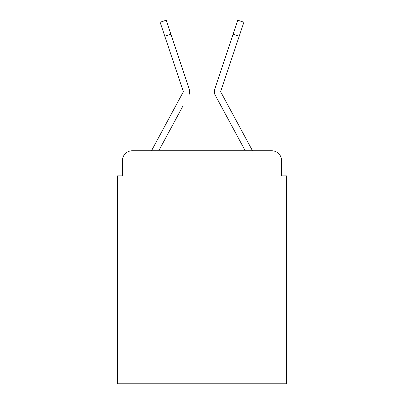 <?xml version="1.0" encoding="UTF-8"?>
<svg xmlns="http://www.w3.org/2000/svg" width="404" height="404" viewBox="0 0 404 404"><rect width="100%" height="100%" fill="white"/><g stroke="black" fill="none" stroke-linecap="round" stroke-linejoin="round"><path stroke-width="0.61" d="M122.432 160.615L122.432 175.886L122.432 160.615A9.853 9.853 0 0 1 132.285 150.763L151.586 150.763A24.634 24.634 0 0 1 152.49 148.909L183.158 92.107A0.985 0.985 0 0 0 183.229 91.324L160.12 22.23L166.196 20.2L170.882 34.219L164.812 36.249M281.568 175.886L281.568 160.615L281.568 175.886L286.497 175.886L286.497 383.8L117.503 383.8L117.503 175.886L122.432 175.886M281.568 160.615A9.853 9.853 0 0 0 271.715 150.763L132.285 150.763M183.088 105.717L158.767 150.763L182.007 107.722L158.767 150.763L182.007 107.722L158.767 150.763L182.007 107.722L158.767 150.763L182.007 107.722L158.767 150.763L182.007 107.722L158.767 150.763L245.233 150.763L215.206 95.152A7.388 7.388 0 0 1 214.701 89.294L237.804 20.2L243.88 22.23L237.804 20.2L243.88 22.23L237.804 20.2L243.88 22.23L237.804 20.2L243.88 22.23L237.804 20.2L243.88 22.23L237.804 20.2L243.88 22.23L237.804 20.2L243.88 22.23L237.804 20.2L243.88 22.23L237.804 20.2L243.88 22.23L237.804 20.2L243.88 22.23L237.804 20.2L243.88 22.23L239.188 36.249L233.118 34.219M220.72 91.637A0.985 0.985 0 0 1 220.771 91.324A0.985 0.985 0 0 0 220.842 92.107L251.51 148.909A24.634 24.634 0 0 1 252.414 150.763L271.715 150.763M188.794 95.152A7.388 7.388 0 0 0 189.299 89.294L170.882 34.219M227.704 50.399L214.701 89.294M183.28 91.637A0.985 0.985 0 0 0 183.229 91.324A0.985 0.985 0 0 1 183.28 91.637A0.985 0.985 0 0 0 183.229 91.324A0.985 0.985 0 0 1 183.28 91.637A0.985 0.985 0 0 0 183.229 91.324A0.985 0.985 0 0 1 183.28 91.637A0.985 0.985 0 0 0 183.229 91.324A0.985 0.985 0 0 1 183.28 91.637A0.985 0.985 0 0 0 183.229 91.324A0.985 0.985 0 0 1 183.28 91.637A0.985 0.985 0 0 0 183.229 91.324M220.912 105.717L215.206 95.152M176.296 50.399L189.299 89.294M220.771 91.324L239.188 36.249M243.88 22.23L237.804 20.2"/></g></svg>
